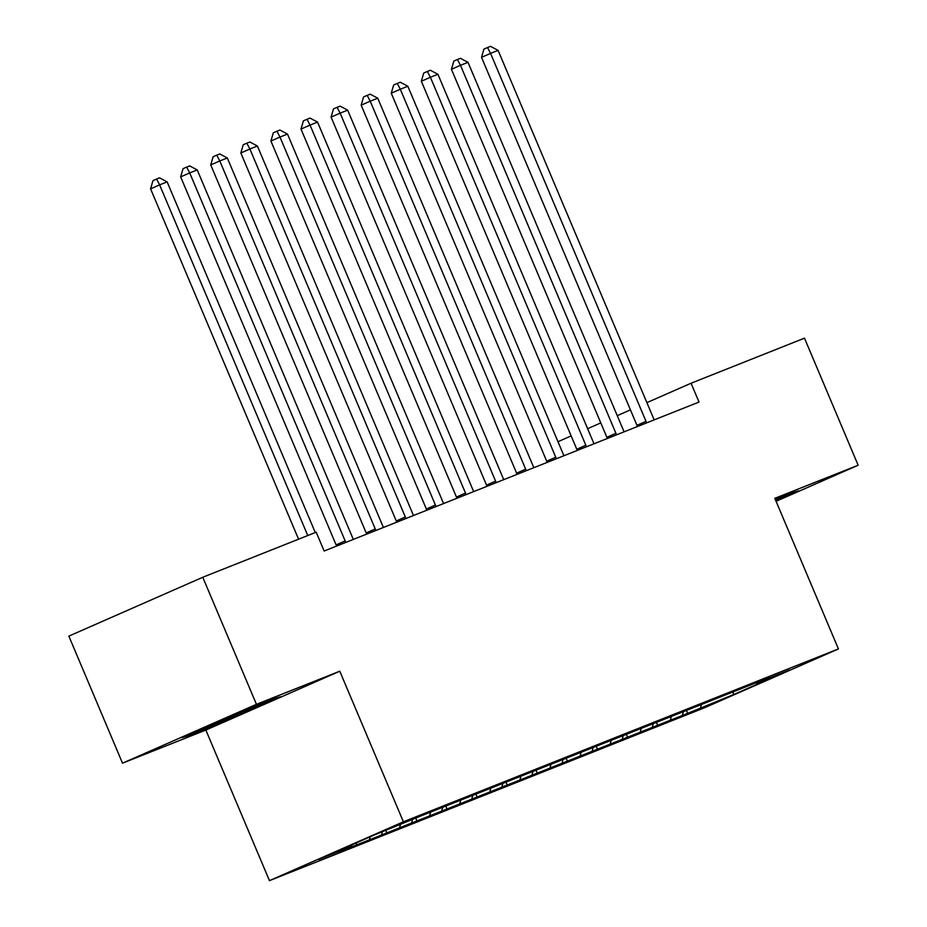 <?xml version="1.0" encoding="UTF-8"?>
<svg xmlns="http://www.w3.org/2000/svg" width="927" height="927" viewBox="0 0 927 927"><rect width="100%" height="100%" fill="white"/><g stroke="black" fill="none" stroke-linecap="round" stroke-linejoin="round"><path stroke-width="1.39" d="M269.467 880.65L704.497 707.776L838.425 648.923L403.396 821.797L269.467 880.65L205.852 730.059L339.78 671.206L256.443 704.323L122.515 763.176L205.852 730.059M122.515 763.176L68.853 636.119L202.77 577.266L256.443 704.323M733.095 692.423L733.663 694.543L789.41 670.047L756.316 683.199L769.167 677.556L420.174 816.235L374.23 835.03L318.482 859.526L351.576 846.374L338.726 852.017L687.718 713.338L686.548 710.569M733.663 694.543L687.718 713.338M202.77 577.266L316.2 532.191L324.149 551.02L699.016 402.063L691.055 383.233L646.884 402.642M682.515 714.868L683.257 712.017M670.488 719.653L671.16 717.034M652.434 726.826L653.176 723.964M640.395 731.612L641.078 728.993M622.353 738.784L623.083 735.922M610.314 743.558L610.986 740.951M592.26 750.731L593.002 747.88M580.232 755.517L580.905 752.898M562.179 762.689L562.921 759.827M550.14 767.475L550.823 764.856M532.086 774.648L532.828 771.785M520.059 779.422L520.731 776.814M502.005 786.594L502.747 783.744M489.977 791.38L490.65 788.761M471.924 798.553L472.666 795.702M459.885 803.338L460.568 800.719M441.831 810.511L442.573 807.649M429.804 815.297L430.476 812.678M411.75 822.469L412.492 819.607M399.722 827.243L400.394 824.636M381.669 834.416L382.341 831.809M369.63 839.202L370.267 836.768M351.576 846.374L351.993 844.798M630.43 409.873L617.255 415.667M600.8 422.897L587.625 428.691M571.159 435.922L557.984 441.715M776.061 501.298L858.147 465.227L804.485 338.158L691.055 383.233M339.78 671.206L403.396 821.797M858.147 465.227L774.821 498.332L838.425 648.923M700.569 707.695L701.252 705.076M280.499 696.733L271.634 699.41L222.434 719.804L182.098 737.533L190.974 734.856L240.163 714.462L280.499 696.733M775.876 500.847L798.564 490.87L789.7 493.546L775.308 499.514A33.21 0.579 157.1 0 0 775.69 499.352M356.779 844.845L356.014 843.037M386.872 832.898L385.817 830.418M416.953 820.94L415.783 818.159M447.034 808.981L445.864 806.212M477.127 797.023L475.945 794.254M507.208 785.076L506.038 782.295M537.289 773.118L536.119 770.337M567.382 761.16L566.2 758.39M597.463 749.213L596.293 746.432M627.544 737.255L626.374 734.474M657.637 725.296L656.467 722.527M239.757 713.489L240.163 714.462M190.533 733.825L190.974 734.856M307.752 535.551L159.629 184.867L167.15 181.889L315.273 532.562M298.575 539.201L150.58 188.853L159.629 184.867L156.582 179.05L159.595 177.857L167.15 181.889M150.58 188.853L152.967 180.638L156.582 179.05M345.632 542.48A5.11 3.233 66.3 0 0 345.157 540.916L189.711 172.92L197.231 169.931L352.677 537.927A5.11 3.233 66.3 0 0 353.477 539.363M336.513 546.107A5.11 3.233 66.3 0 0 336.107 544.891L180.661 176.895L189.711 172.92L186.663 167.092L189.676 165.898L197.231 169.931M180.661 176.895L183.048 168.691L186.663 167.092M375.725 530.522A5.11 3.233 66.3 0 0 375.25 528.958L219.792 160.962L227.312 157.972L382.77 525.968A5.11 3.233 66.3 0 0 383.558 527.405M366.594 534.149A5.11 3.233 66.3 0 0 366.2 532.932L210.742 164.936L219.792 160.962L216.756 155.145L219.757 153.94L227.312 157.972M210.742 164.936L213.129 156.733L216.756 155.145M272.132 699.259L191.055 733.593M205.052 727.44A33.21 0.579 157.1 0 0 257.613 705.215M790.198 493.396L775.459 499.873M405.806 518.564A5.11 3.233 66.3 0 0 405.331 516.999L249.884 149.004L257.405 146.014L412.851 514.021A5.11 3.233 66.3 0 0 413.639 515.458M396.686 522.191A5.11 3.233 66.3 0 0 396.281 520.986L240.835 152.978L249.884 149.004L246.837 143.187L249.85 141.993L257.405 146.014M240.835 152.978L243.222 144.774L246.837 143.187M435.887 506.617A5.11 3.233 66.3 0 0 435.412 505.053L279.966 137.057L287.486 134.067L442.932 502.063A5.11 3.233 66.3 0 0 443.732 503.5M426.768 510.244A5.11 3.233 66.3 0 0 426.362 509.027L270.916 141.031L279.966 137.057L276.918 131.228L279.931 130.035L287.486 134.067M270.916 141.031L273.303 132.816L276.918 131.228M465.98 494.659A5.11 3.233 66.3 0 0 465.505 493.094L310.047 125.099L317.567 122.109L473.025 490.105A5.11 3.233 66.3 0 0 473.813 491.542M456.849 498.286A5.11 3.233 66.3 0 0 456.455 497.069L300.997 129.073L310.047 125.099L307.011 119.27L310.012 118.077L317.567 122.109M300.997 129.073L303.384 120.869L307.011 119.27M496.061 482.7A5.11 3.233 66.3 0 0 495.586 481.136L340.139 113.14L347.66 110.151L503.106 478.147A5.11 3.233 66.3 0 0 503.894 479.595M486.942 486.327A5.11 3.233 66.3 0 0 486.536 485.122L331.09 117.115L340.139 113.14L337.092 107.323L340.105 106.13L347.66 110.151M331.09 117.115L333.477 108.911L337.092 107.323M526.142 470.754A5.11 3.233 66.3 0 0 525.667 469.189L370.221 101.182L377.741 98.192L533.187 466.2A5.11 3.233 66.3 0 0 533.987 467.637M517.023 474.369A5.11 3.233 66.3 0 0 516.617 473.164L361.171 105.168L370.221 101.182L367.185 95.365L370.186 94.172L377.741 98.192M361.171 105.168L363.558 96.953L367.185 95.365M556.235 458.795A5.11 3.233 66.3 0 0 555.76 457.231L400.302 89.235L407.834 86.246L563.28 454.242A5.11 3.233 66.3 0 0 564.068 455.678M547.104 462.422A5.11 3.233 66.3 0 0 546.71 461.206L391.264 93.21L400.302 89.235L397.266 83.407L400.279 82.213L407.834 86.246M391.264 93.21L393.651 85.006L397.266 83.407M586.316 446.837A5.11 3.233 66.3 0 0 585.841 445.273L430.395 77.277L437.915 74.287L593.361 442.283A5.11 3.233 66.3 0 0 594.149 443.72M577.197 450.464A5.11 3.233 66.3 0 0 576.791 449.247L421.345 81.252L430.395 77.277L427.347 71.46L430.36 70.255L437.915 74.287M421.345 81.252L423.732 73.048L427.347 71.46M616.409 434.879A5.11 3.233 66.3 0 0 615.922 433.315L460.476 65.319L467.996 62.329L623.442 430.337A5.11 3.233 66.3 0 0 624.242 431.773M607.278 438.506A5.11 3.233 66.3 0 0 606.872 437.301L451.426 69.293L460.476 65.319L457.44 59.502L460.441 58.308L467.996 62.329M451.426 69.293L453.813 61.089L457.44 59.502M646.49 422.932A5.11 3.233 66.3 0 0 646.015 421.368L490.568 53.372L498.089 50.382L653.535 418.378A5.11 3.233 66.3 0 0 654.323 419.815M637.359 426.559A5.11 3.233 66.3 0 0 636.965 425.342L481.519 57.347L490.568 53.372L487.521 47.544L490.534 46.35L498.089 50.382M481.519 57.347L483.906 49.131L487.521 47.544M345.157 540.916L336.107 544.891M375.25 528.958L366.2 532.932M405.331 516.999L396.281 520.986M435.412 505.053L426.362 509.027M465.505 493.094L456.455 497.069M495.586 481.136L486.536 485.122M525.667 469.189L516.617 473.164M555.76 457.231L546.71 461.206M585.841 445.273L576.791 449.247M615.922 433.315L606.872 437.301M646.015 421.368L636.965 425.342"/></g></svg>
